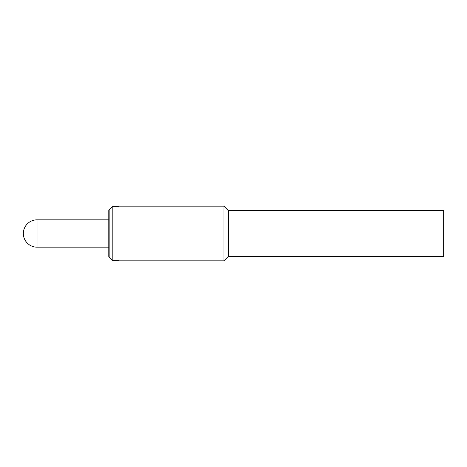 <?xml version="1.0" encoding="UTF-8"?>
<svg xmlns="http://www.w3.org/2000/svg" width="467" height="467" viewBox="0 0 467 467"><rect width="100%" height="100%" fill="white"/><g stroke="black" fill="none" stroke-linecap="round" stroke-linejoin="round"><path stroke-width="0.7" d="M119.027 260.282L119.027 260.837L223.932 260.837L223.932 206.163L119.027 206.163L119.027 206.718L112.197 206.718L108.776 210.506L108.776 256.494L112.197 260.282L119.027 260.282M112.197 206.718L112.197 260.282M109.161 209.817L109.161 257.183M228.375 256.395L443.65 256.395L443.65 210.605L228.375 210.605L228.375 256.395L223.932 260.837M37.016 233.5L37.016 219.834A13.666 13.666 0 0 0 23.35 233.5A13.666 13.666 0 0 0 37.016 247.166L37.016 233.5M228.375 210.605L223.932 206.163M108.776 247.166L37.016 247.166M108.776 219.834L37.016 219.834"/></g></svg>
